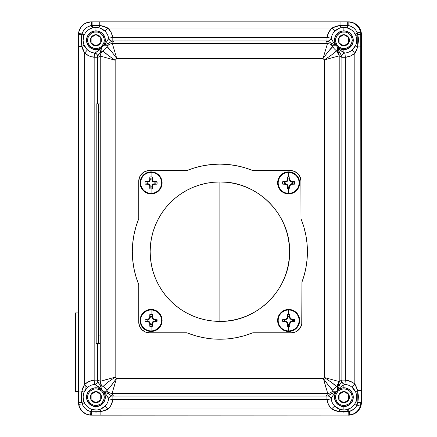 <?xml version="1.0" encoding="UTF-8"?>
<svg xmlns="http://www.w3.org/2000/svg" width="437" height="437" viewBox="0 0 437 437"><rect width="100%" height="100%" fill="white"/><g stroke="black" fill="none" stroke-linecap="round" stroke-linejoin="round"><path stroke-width="0.66" d="M277.632 320.452A11.012 11.012 0 0 1 288.644 309.44A11.012 11.012 0 0 1 299.656 320.452A11.012 11.012 0 0 0 288.644 309.44L288.644 310.002A10.45 10.45 0 0 0 278.2 320.452A10.45 10.45 0 0 0 288.644 330.896L288.644 326.472A6.02 6.02 0 0 1 287.371 326.335L287.284 323.599A17.354 1.513 -112.5 0 1 286.798 322.446L286.65 322.298A17.354 1.513 -157.5 0 1 285.492 321.807L282.761 321.725A6.02 6.02 0 0 1 282.761 319.179L285.492 319.092A17.354 1.513 -22.5 0 1 286.65 318.6L286.798 318.453A17.354 1.513 -67.5 0 1 287.284 317.3L287.371 314.564A6.02 6.02 0 0 1 288.644 314.432L288.644 310.002A10.45 10.45 0 0 1 299.094 320.452A10.45 10.45 0 0 1 288.644 330.896L288.644 331.464A11.012 11.012 0 0 0 299.656 320.452A11.012 11.012 0 0 1 288.644 331.464L288.644 330.896A10.45 10.45 0 0 1 278.2 320.452A10.45 10.45 0 0 1 288.644 310.002L288.644 309.44A11.012 11.012 0 0 0 277.632 320.452A11.012 11.012 0 0 0 288.644 331.464A11.012 11.012 0 0 1 277.632 320.452M292.626 320.452A3.977 3.977 0 0 0 292.544 319.666L294.527 319.179A6.02 6.02 0 0 1 294.664 320.452L292.626 320.452A3.977 3.977 0 0 0 292.544 319.666L291.79 319.666L291.9 319.114L291.79 319.666L290.206 319.037L290.496 318.453L290.119 318.977L289.447 317.409L289.982 317.196L289.447 317.409L289.425 316.552L287.863 316.552L287.371 314.564A17.382 1.513 90 0 0 287.306 317.196L287.841 317.409L287.306 317.196L287.863 317.306L287.863 316.552L287.841 317.409L287.284 317.3A17.354 1.513 112.5 0 0 286.798 318.453L287.229 318.89L286.798 318.453L287.229 318.89L287.841 317.409L287.169 318.977L286.65 318.6A17.354 1.513 157.5 0 0 285.492 319.092L285.607 319.649L285.492 319.092L285.607 319.649L287.082 319.037L285.503 319.666L285.388 319.114A17.382 1.513 180 0 0 282.761 319.179L284.744 319.666A3.977 3.977 0 0 0 284.744 321.233L282.761 321.725A6.02 6.02 0 0 1 282.761 319.179L284.744 319.666L284.744 321.233L282.761 321.725A17.382 1.513 -0 0 0 285.388 321.785L285.607 321.255L285.388 321.785L285.503 321.233L284.744 321.233L285.607 321.255L285.492 321.807A17.354 1.513 22.5 0 0 286.65 322.298L287.229 322.014L286.65 322.298L287.082 321.867L285.607 321.255L287.169 321.927L286.798 322.446A17.354 1.513 67.5 0 0 287.284 323.599L287.841 323.489L287.284 323.599L287.841 323.489L287.229 322.014L287.863 323.593L287.306 323.702A17.382 1.513 90 0 0 287.371 326.335L287.863 324.352A3.977 3.977 0 0 0 289.425 324.352L289.917 326.335A6.02 6.02 0 0 1 288.644 326.472L288.644 324.429L288.644 326.472A6.02 6.02 0 0 1 287.371 326.335L287.863 324.352A3.977 3.977 0 0 0 289.425 324.352L289.917 326.335A17.382 1.513 -90 0 0 289.982 323.702L289.425 323.593L289.982 323.702L289.425 323.593L289.425 324.352L289.447 323.489L290.004 323.599A17.354 1.513 -67.5 0 0 290.496 322.446L290.206 321.867L290.496 322.446L290.059 322.014L289.447 323.489L290.119 321.927L290.643 322.298A17.354 1.513 -22.5 0 0 291.796 321.807L291.79 321.233L291.796 321.807L291.687 321.255L290.206 321.867L291.79 321.233L291.9 321.785A17.382 1.513 -0 0 0 294.527 321.725L292.544 321.233A3.977 3.977 0 0 0 292.626 320.452L294.664 320.452A6.02 6.02 0 0 1 294.527 321.725L292.544 321.233A3.977 3.977 0 0 0 292.626 320.452M277.632 182.895A11.012 11.012 0 0 1 288.644 171.883A11.012 11.012 0 0 1 299.656 182.895A11.012 11.012 0 0 0 288.644 171.883L288.644 172.451A10.45 10.45 0 0 0 278.2 182.895A10.45 10.45 0 0 0 288.644 193.345L288.644 188.921A6.02 6.02 0 0 1 287.371 188.784L287.284 186.047A17.354 1.513 -112.5 0 1 286.798 184.895L286.65 184.747A17.354 1.513 -157.5 0 1 285.492 184.256L282.761 184.174A6.02 6.02 0 0 1 282.761 181.623L285.492 181.541A17.354 1.513 -22.5 0 1 286.65 181.049L286.798 180.902A17.354 1.513 -67.5 0 1 287.284 179.749L287.371 177.012A6.02 6.02 0 0 1 288.644 176.876L288.644 172.451A10.45 10.45 0 0 1 299.094 182.895A10.45 10.45 0 0 1 288.644 193.345L288.644 193.908A11.012 11.012 0 0 0 299.656 182.895A11.012 11.012 0 0 1 288.644 193.908L288.644 193.345A10.45 10.45 0 0 1 278.2 182.895A10.45 10.45 0 0 1 288.644 172.451L288.644 171.883A11.012 11.012 0 0 0 277.632 182.895A11.012 11.012 0 0 0 288.644 193.908A11.012 11.012 0 0 1 277.632 182.895M292.626 182.895A3.977 3.977 0 0 0 292.544 182.114L294.527 181.623A6.02 6.02 0 0 1 294.664 182.895L292.626 182.895A3.977 3.977 0 0 0 292.544 182.114L291.79 182.114L291.9 181.563L291.79 182.114L290.206 181.481L290.496 180.902L290.119 181.421L289.447 179.858L289.982 179.645L289.447 179.858L289.425 178.995L287.863 178.995L287.371 177.012A17.382 1.513 90 0 0 287.306 179.645L287.841 179.858L287.306 179.645L287.863 179.754L287.863 178.995L287.841 179.858L287.284 179.749A17.354 1.513 112.5 0 0 286.798 180.902L287.229 181.333L286.798 180.902L287.229 181.333L287.841 179.858L287.169 181.421L286.65 181.049A17.354 1.513 157.5 0 0 285.492 181.541L285.607 182.092L285.492 181.541L285.607 182.092L287.082 181.481L285.503 182.114L285.388 181.563A17.382 1.513 180 0 0 282.761 181.623L284.744 182.114A3.977 3.977 0 0 0 284.744 183.682L282.761 184.174A6.02 6.02 0 0 1 282.761 181.623L284.744 182.114L284.744 183.682L282.761 184.174A17.382 1.513 -0 0 0 285.388 184.234L285.607 183.704L285.388 184.234L285.503 183.682L284.744 183.682L285.607 183.704L285.492 184.256A17.354 1.513 22.5 0 0 286.65 184.747L287.229 184.458L286.65 184.747L287.082 184.31L285.607 183.704L287.169 184.37L286.798 184.895A17.354 1.513 67.5 0 0 287.284 186.047L287.841 185.938L287.284 186.047L287.841 185.938L287.229 184.458L287.863 186.042L287.306 186.151A17.382 1.513 90 0 0 287.371 188.784L287.863 186.801A3.977 3.977 0 0 0 289.425 186.801L289.917 188.784A6.02 6.02 0 0 1 288.644 188.921L288.644 186.878L288.644 188.921A6.02 6.02 0 0 1 287.371 188.784L287.863 186.801A3.977 3.977 0 0 0 289.425 186.801L289.917 188.784A17.382 1.513 -90 0 0 289.982 186.151L289.447 185.938L289.982 186.151L289.425 186.042L289.425 186.801L289.447 185.938L290.004 186.047A17.354 1.513 -67.5 0 0 290.496 184.895L290.206 184.31L290.496 184.895L290.059 184.458L289.447 185.938L290.119 184.37L290.643 184.747A17.354 1.513 -22.5 0 0 291.796 184.256L291.79 183.682L291.796 184.256L291.687 183.704L290.206 184.31L291.79 183.682L291.9 184.234A17.382 1.513 -0 0 0 294.527 184.174L292.544 183.682A3.977 3.977 0 0 0 292.626 182.895L294.664 182.895A6.02 6.02 0 0 1 294.527 184.174L292.544 183.682A3.977 3.977 0 0 0 292.626 182.895M140.08 320.452A11.012 11.012 0 0 1 151.093 309.44A11.012 11.012 0 0 1 162.105 320.452A11.012 11.012 0 0 0 151.093 309.44L151.093 310.002A10.45 10.45 0 0 0 140.643 320.452A10.45 10.45 0 0 0 151.093 330.896L151.093 326.472A6.02 6.02 0 0 1 149.82 326.335L149.733 323.599A17.354 1.513 -112.5 0 1 149.241 322.446L149.093 322.298A17.354 1.513 -157.5 0 1 147.941 321.807L145.204 321.725A6.02 6.02 0 0 1 145.204 319.179L147.941 319.092A17.354 1.513 -22.5 0 1 149.093 318.6L149.241 318.453A17.354 1.513 -67.5 0 1 149.733 317.3L149.82 314.564A6.02 6.02 0 0 1 151.093 314.432L151.093 310.002A10.45 10.45 0 0 1 161.537 320.452A10.45 10.45 0 0 1 151.093 330.896L151.093 331.464A11.012 11.012 0 0 0 162.105 320.452A11.012 11.012 0 0 1 151.093 331.464L151.093 330.896A10.45 10.45 0 0 1 140.643 320.452A10.45 10.45 0 0 1 151.093 310.002L151.093 309.44A11.012 11.012 0 0 0 140.08 320.452A11.012 11.012 0 0 0 151.093 331.464A11.012 11.012 0 0 1 140.08 320.452M155.069 320.452A3.977 3.977 0 0 0 154.993 319.666L156.976 319.179A6.02 6.02 0 0 1 157.112 320.452L155.069 320.452A3.977 3.977 0 0 0 154.993 319.666L154.234 319.666L154.343 319.114L154.234 319.666L152.655 319.037L152.939 318.453L152.568 318.977L151.896 317.409L152.426 317.196L151.896 317.409L151.874 316.552L150.306 316.552L149.82 314.564A17.382 1.513 90 0 0 149.754 317.196L150.29 317.409L149.754 317.196L150.306 317.306L150.306 316.552L150.29 317.409L149.733 317.3A17.354 1.513 112.5 0 0 149.241 318.453L149.53 319.037L149.241 318.453L149.678 318.89L150.29 317.409L149.618 318.977L149.093 318.6A17.354 1.513 157.5 0 0 147.941 319.092L148.05 319.649L147.941 319.092L148.05 319.649L149.53 319.037L147.946 319.666L147.837 319.114A17.382 1.513 180 0 0 145.204 319.179L147.193 319.666A3.977 3.977 0 0 0 147.193 321.233L145.204 321.725A6.02 6.02 0 0 1 145.204 319.179L147.193 319.666L147.193 321.233L145.204 321.725A17.382 1.513 -0 0 0 147.837 321.785L148.05 321.255L147.837 321.785L147.946 321.233L147.193 321.233L148.05 321.255L147.941 321.807A17.354 1.513 22.5 0 0 149.093 322.298L149.53 321.867L149.093 322.298L149.53 321.867L148.05 321.255L149.618 321.927L149.241 322.446A17.354 1.513 67.5 0 0 149.733 323.599L150.29 323.489L149.733 323.599L150.29 323.489L149.678 322.014L150.306 323.593L149.754 323.702A17.382 1.513 90 0 0 149.82 326.335L150.306 324.352A3.977 3.977 0 0 0 151.874 324.352L152.366 326.335A6.02 6.02 0 0 1 151.093 326.472L151.093 324.429L151.093 326.472A6.02 6.02 0 0 1 149.82 326.335L150.306 324.352A3.977 3.977 0 0 0 151.874 324.352L152.366 326.335A17.382 1.513 -90 0 0 152.426 323.702L151.896 323.489L152.426 323.702L151.874 323.593L151.874 324.352L151.896 323.489L152.453 323.599A17.354 1.513 -67.5 0 0 152.939 322.446L152.508 322.014L152.939 322.446L152.508 322.014L151.896 323.489L152.568 321.927L153.087 322.298A17.354 1.513 -22.5 0 0 154.239 321.807L154.234 321.233L154.239 321.807L154.13 321.255L152.655 321.867L154.234 321.233L154.343 321.785A17.382 1.513 -0 0 0 156.976 321.725L154.993 321.233A3.977 3.977 0 0 0 155.069 320.452L157.112 320.452A6.02 6.02 0 0 1 156.976 321.725L154.993 321.233A3.977 3.977 0 0 0 155.069 320.452M140.08 182.895A11.012 11.012 0 0 1 151.093 171.883A11.012 11.012 0 0 1 162.105 182.895A11.012 11.012 0 0 0 151.093 171.883L151.093 172.451A10.45 10.45 0 0 0 140.643 182.895A10.45 10.45 0 0 0 151.093 193.345L151.093 188.921A6.02 6.02 0 0 1 149.82 188.784L149.733 186.047A17.354 1.513 -112.5 0 1 149.241 184.895L149.093 184.747A17.354 1.513 -157.5 0 1 147.941 184.256L145.204 184.174A6.02 6.02 0 0 1 145.204 181.623L147.941 181.541A17.354 1.513 -22.5 0 1 149.093 181.049L149.241 180.902A17.354 1.513 -67.5 0 1 149.733 179.749L149.82 177.012A6.02 6.02 0 0 1 151.093 176.876L151.093 172.451A10.45 10.45 0 0 1 161.537 182.895A10.45 10.45 0 0 1 151.093 193.345L151.093 193.908A11.012 11.012 0 0 0 162.105 182.895A11.012 11.012 0 0 1 151.093 193.908L151.093 193.345A10.45 10.45 0 0 1 140.643 182.895A10.45 10.45 0 0 1 151.093 172.451L151.093 171.883A11.012 11.012 0 0 0 140.08 182.895A11.012 11.012 0 0 0 151.093 193.908A11.012 11.012 0 0 1 140.08 182.895M155.069 182.895A3.977 3.977 0 0 0 154.993 182.114L156.976 181.623A6.02 6.02 0 0 1 157.112 182.895L155.069 182.895A3.977 3.977 0 0 0 154.993 182.114L154.234 182.114L154.343 181.563L154.234 182.114L152.655 181.481L152.939 180.902L152.568 181.421L151.896 179.858L152.426 179.645L151.896 179.858L151.874 178.995L150.306 178.995L149.82 177.012A17.382 1.513 90 0 0 149.754 179.645L150.29 179.858L149.754 179.645L150.306 179.754L150.306 178.995L150.29 179.858L149.733 179.749A17.354 1.513 112.5 0 0 149.241 180.902L149.53 181.481L149.241 180.902L149.678 181.333L150.29 179.858L149.618 181.421L149.093 181.049A17.354 1.513 157.5 0 0 147.941 181.541L148.05 182.092L147.941 181.541L148.05 182.092L149.53 181.481L147.946 182.114L147.837 181.563A17.382 1.513 180 0 0 145.204 181.623L147.193 182.114A3.977 3.977 0 0 0 147.193 183.682L145.204 184.174A6.02 6.02 0 0 1 145.204 181.623L147.193 182.114L147.193 183.682L145.204 184.174A17.382 1.513 -0 0 0 147.837 184.234L148.05 183.704L147.837 184.234L147.946 183.682L147.193 183.682L148.05 183.704L147.941 184.256A17.354 1.513 22.5 0 0 149.093 184.747L149.53 184.31L149.093 184.747L149.53 184.31L148.05 183.704L149.618 184.37L149.241 184.895A17.354 1.513 67.5 0 0 149.733 186.047L150.29 185.938L149.733 186.047L150.29 185.938L149.678 184.458L150.306 186.042L149.754 186.151A17.382 1.513 90 0 0 149.82 188.784L150.306 186.801A3.977 3.977 0 0 0 151.874 186.801L152.366 188.784A6.02 6.02 0 0 1 151.093 188.921L151.093 186.878L151.093 188.921A6.02 6.02 0 0 1 149.82 188.784L150.306 186.801A3.977 3.977 0 0 0 151.874 186.801L152.366 188.784A17.382 1.513 -90 0 0 152.426 186.151L151.896 185.938L152.426 186.151L151.874 186.042L151.874 186.801L151.896 185.938L152.453 186.047A17.354 1.513 -67.5 0 0 152.939 184.895L152.655 184.31L152.939 184.895L152.508 184.458L151.896 185.938L152.568 184.37L153.087 184.747A17.354 1.513 -22.5 0 0 154.239 184.256L154.234 183.682L154.239 184.256L154.13 183.704L152.655 184.31L154.234 183.682L154.343 184.234A17.382 1.513 -0 0 0 156.976 184.174L154.993 183.682A3.977 3.977 0 0 0 155.069 182.895L157.112 182.895A6.02 6.02 0 0 1 156.976 184.174L154.993 183.682A3.977 3.977 0 0 0 155.069 182.895M219.866 181.967A69.707 69.707 0 0 0 150.159 251.674A69.707 69.707 0 0 0 219.866 321.381L219.866 181.967L219.866 321.381C257.12 322.342 290.539 288.923 289.578 251.674C290.539 214.425 257.12 181.005 219.866 181.967L226.699 182.3L233.467 183.305L240.104 184.966L246.544 187.271L252.728 190.193L258.595 193.711L264.09 197.786L269.159 202.38L273.753 207.449L277.828 212.945L281.346 218.811L284.269 224.995L286.574 231.441L288.24 238.072L289.239 244.84L289.578 251.674L289.239 258.507L288.24 265.275L286.574 271.907L284.269 278.353L281.346 284.536L277.828 290.403L273.753 295.898L269.159 300.967L264.09 305.561L258.595 309.636L252.728 313.154L246.544 316.077L240.104 318.382L233.467 320.042L226.699 321.048L219.866 321.381L213.037 321.048L206.269 320.042L199.633 318.382L193.192 316.077L187.009 313.154L181.142 309.636L175.647 305.561L170.577 300.967L165.984 295.898L161.909 290.403L158.391 284.536L155.463 278.353L153.158 271.907L151.497 265.275L150.492 258.507L150.159 251.674L150.492 244.84L151.497 238.072L153.158 231.441L155.463 224.995L158.391 218.811L161.909 212.945L165.984 207.449L170.577 202.38L175.647 197.786L181.142 193.711L187.009 190.193L193.192 187.271L199.633 184.966L206.269 183.305L213.037 182.3L219.866 181.967M300.989 181.224L300.181 177.138L297.865 173.675L294.401 171.364L290.321 170.55A10.668 10.668 0 0 1 300.989 181.224L300.989 218.74A87.553 87.553 0 0 1 301.951 282.127L304.332 274.726L306.042 267.144L307.074 259.441L307.419 251.674L307.014 243.245L305.796 234.898L303.786 226.705L300.989 218.74L300.902 179.831M75.546 319.704L75.546 323.467L75.546 319.704M75.546 321.588L75.546 323.467L75.546 321.588M75.546 391.552L78.485 391.552L75.546 391.552L75.546 312.892L75.546 391.552M78.485 312.892L75.546 312.892L78.485 312.892M352.189 40.248L353.112 40.248A9.232 9.232 0 0 1 343.875 49.485A9.232 9.232 0 0 1 334.644 40.248A9.232 9.232 0 0 0 343.875 49.485A9.232 9.232 0 0 0 353.112 40.248L352.189 40.248A8.308 8.308 0 0 1 343.875 48.562A8.308 8.308 0 0 1 335.567 40.248L334.644 40.248L335.567 40.248L335.725 41.87L335.567 40.248A8.308 8.308 0 0 1 343.875 31.939A8.308 8.308 0 0 1 352.189 40.248L351.556 43.432L349.753 46.125L347.06 47.928L343.875 48.562L345.498 48.403L348.497 47.158L350.785 44.869L351.556 43.432L352.031 41.87L352.031 38.631L351.556 37.069L349.753 34.376L348.497 33.338L345.498 32.098L342.258 32.098L340.696 32.573L339.259 33.338L336.965 35.632L335.725 38.631L335.567 40.248M339.068 41.679L339.068 43.028A5.555 5.555 0 0 1 338.325 40.248L339.068 40.248L339.068 41.679L339.068 37.473L343.875 34.698L348.688 37.473L348.688 43.028L343.875 45.803L339.068 43.028L339.068 41.679M101.805 46.125L100.543 47.158L101.805 46.125L103.607 43.432L104.077 41.87L104.077 38.631L104.235 40.248L105.159 40.248A9.232 9.232 0 0 1 95.927 49.485A9.232 9.232 0 0 1 86.695 40.248A9.232 9.232 0 0 0 95.927 49.485A9.232 9.232 0 0 0 105.159 40.248L104.235 40.248A8.308 8.308 0 0 1 95.927 48.562A8.308 8.308 0 0 1 87.619 40.248L86.695 40.248L87.619 40.248L88.247 43.432L90.049 46.125L91.311 47.158L90.049 46.125M91.12 41.679L91.12 43.028A5.555 5.555 0 0 1 90.372 40.248L91.12 40.248L91.12 41.679L91.12 37.473L95.927 34.698L100.734 37.473L100.734 43.028L95.927 45.803L91.12 43.028L91.12 41.679M95.927 405.47L94.305 405.312L97.549 405.312L100.543 404.072L101.805 403.04L103.607 400.341L104.235 397.162L105.159 397.162A9.232 9.232 0 0 1 95.927 406.394A9.232 9.232 0 0 1 86.695 397.162A9.232 9.232 0 0 0 95.927 406.394A9.232 9.232 0 0 0 105.159 397.162L104.235 397.162A8.308 8.308 0 0 1 95.927 405.47A8.308 8.308 0 0 1 87.619 397.162L86.695 397.162L87.619 397.162L87.777 398.784L87.619 397.162A8.308 8.308 0 0 1 95.927 388.848A8.308 8.308 0 0 1 104.235 397.162L103.607 393.983L101.805 391.284L99.106 389.482L95.927 388.848L94.305 389.012L95.927 388.848M91.12 398.593L91.12 399.937A5.555 5.555 0 0 1 90.372 397.162L91.12 397.162L91.12 398.593L91.12 394.382L95.927 391.607L100.734 394.382L100.734 399.937L95.927 402.712L91.12 399.937L91.12 398.593M78.485 34.676L78.529 33.6L78.485 34.676L81.795 34.583L78.485 34.676L78.485 46.344L81.872 46.344L81.211 40.483L81.795 34.583L83.358 30.923L85.483 28.41L88.198 26.57L92.109 25.395L99.745 25.395L103.935 26.313L107.863 28.006L331.94 28.006L107.863 28.006L111.102 32.371L112.812 37.527L326.996 37.527L328.7 32.371L331.94 28.006L335.878 26.313L340.057 25.395L348.152 25.461L348.152 21.85L91.311 21.85L86.4 22.828L84.183 24.013L80.648 27.547L78.731 32.174L78.485 34.676L78.485 391.071L81.872 391.071L82.948 387.564L84.641 384.314A17.098 17.098 0 0 1 94.163 380.152L97.582 380.152L97.582 343.329L97.593 380.982L97.593 379.868L100.253 381.337L100.253 56.073L115.166 60.23A27.739 27.739 0 0 0 116.788 58.531L323.014 58.531A27.739 27.739 0 0 0 324.298 59.896L324.298 377.513A27.739 27.739 0 0 0 323.385 378.469L116.422 378.469A27.739 27.739 0 0 0 115.166 377.18L115.166 60.23A27.739 27.739 0 0 0 116.788 58.531L323.014 58.531A27.739 27.739 0 0 0 324.298 59.896L331.224 55.248L336.561 50.785L338.309 51.801L336.566 50.785A6.156 6.156 124.8 0 1 339.21 55.843L341.865 57.384L339.21 55.843L339.21 381.567L341.865 380.026L341.865 380.949L341.876 56.772L340.401 53.434L338.309 51.801L339.5 52.555L337.593 47.245L340.543 50.331L343.875 52.566L343.875 49.654A9.406 9.406 0 0 1 337.593 47.245L337.593 51.429L337.593 47.245L340.51 49.031L343.875 49.654L343.875 52.566L344.951 53.03A12.826 12.826 0 0 0 356.69 39.712A12.826 12.826 0 0 0 343.875 27.427L343.875 30.847A9.406 9.406 0 0 1 353.282 40.248A9.406 9.406 0 0 1 343.875 49.654L347.475 48.939L350.529 46.901L352.566 43.847L353.282 40.248L352.566 36.648L350.529 33.6L347.475 31.562L343.875 30.847L341.401 31.174L339.101 32.147L337.14 33.687L335.649 35.692L334.742 38.014L334.474 40.499L334.873 42.963L335.9 45.235L330.716 42.99L331.94 44.94L330.716 42.99L329.465 41.947L326.182 40.958L327.286 40.947L112.533 40.947L113.625 40.958L112.347 43.618L327.455 43.618L326.182 40.958L327.455 43.618A6.156 6.156 -30.1 0 1 332.781 46.683L331.94 44.94L332.781 46.683C331.546 44.727 329.771 43.7 327.455 43.618L112.347 43.618L113.625 40.958L111.348 41.422L109.086 42.99L103.902 45.235L107.333 40.832L108.578 38.15A12.826 12.826 0 0 0 83.117 39.576A12.826 12.826 0 0 0 94.583 53.003L95.927 52.418L95.927 49.654A9.406 9.406 0 0 1 86.521 40.248A9.406 9.406 0 0 1 95.927 30.847L95.927 27.427L95.927 30.847A9.406 9.406 0 0 1 103.902 45.235L107.742 45.235L103.902 45.235L104.935 42.963L105.328 40.499L105.06 38.014L104.153 35.692L102.662 33.687L100.701 32.147L98.401 31.174L94.092 31.027L90.699 32.431L88.105 35.026L86.701 38.412L86.701 42.083L87.236 43.847L88.105 45.475L90.699 48.07L94.092 49.474L95.927 49.654L99.079 49.108L101.87 47.54L99.893 52.768L101.264 51.91L99.893 52.768L98.44 54.494L97.593 57.542L97.593 56.428L97.582 103.93L97.582 57.258L91.568 56.783L89.077 55.92L84.641 53.096L84.641 384.314L89.077 381.49L94.163 380.152L94.163 57.258A17.098 17.098 0 0 1 84.641 53.096L82.943 49.834L81.872 46.344L78.485 46.344L78.485 402.324L79.463 407.235L82.243 411.392L86.4 414.172L90.639 415.134A12.826 12.826 0 0 0 91.311 415.15L91.267 411.714L87.968 410.556L85.488 408.841L83.5 406.552L82.129 403.848L78.66 404.422L78.485 402.324L78.66 404.422A12.826 12.826 0 0 0 90.639 415.134A12.826 12.826 0 0 1 78.66 404.422L82.129 403.848L81.73 402.477L78.485 402.324L81.73 402.477L81.211 396.78L81.872 391.071L78.485 391.071L78.485 402.324M339.959 384.451L341.33 382.479L341.865 380.026L341.865 380.977A3.42 3.414 -85 0 0 344.984 384.385L344.951 384.38A12.826 12.826 0 0 1 356.69 397.697A12.826 12.826 0 0 1 343.875 409.988L343.875 409.988A12.826 12.826 0 0 1 331.175 398.937A12.826 12.826 0 0 0 343.875 409.988L343.875 406.568A9.406 9.406 0 0 1 336.173 391.765L332.901 395.583L331.18 398.97A3.42 3.414 -8.1 0 0 327.794 396.037L331.006 393.879L336.173 391.765L332.24 391.765L336.173 391.765L335.004 394.037L334.491 396.545L334.671 399.096L335.534 401.505L337.014 403.591L338.997 405.203L341.346 406.219L343.875 406.568L343.875 409.988A12.826 12.826 0 0 0 356.69 397.697A12.826 12.826 0 0 0 344.951 384.38L343.875 384.844L343.875 387.756A9.406 9.406 0 0 1 353.282 397.162A9.406 9.406 0 0 1 343.875 406.568L347.475 405.847L350.529 403.81L352.566 400.762L353.101 398.997L353.101 395.327L351.698 391.934L350.529 390.509L347.475 388.471L345.711 387.936L342.166 387.914L340.51 388.378L337.593 390.165L339.5 384.86L338.309 385.609L340.401 383.97L341.778 381.004L341.865 380.026L339.21 381.567A6.156 6.156 55.2 0 1 336.566 386.625L338.309 385.609L336.566 386.625L331.224 382.167L324.298 377.513L339.21 381.567L339.21 55.843A6.156 6.156 -55.2 0 0 336.566 50.785A12.826 12.826 0 0 1 332.781 46.683L332.781 46.683A6.156 6.156 149.9 0 0 327.455 43.618L323.014 58.531L327.455 43.618A6.156 6.156 29.9 0 1 332.781 46.688L328.012 51.79L323.014 58.531C328.302 51.337 331.557 47.387 332.781 46.688A12.826 12.826 0 0 0 336.566 50.785L336.561 50.785A6.156 6.156 62.4 0 1 339.21 55.843L336.561 50.785C335.818 51.91 331.727 54.947 324.298 59.896L339.21 55.843L324.298 59.896L324.298 377.513A27.739 27.739 0 0 0 323.385 378.469L116.422 378.469A27.739 27.739 0 0 0 115.166 377.18L115.166 60.23C107.797 55.193 103.744 52.096 103.012 50.943L101.264 51.91M91.311 21.85L91.311 25.515L91.311 21.85A12.826 12.826 0 0 0 78.529 33.6L81.981 33.889L78.529 33.6A12.826 12.826 0 0 1 91.311 21.85L92.109 21.85L92.109 25.395L92.109 21.85L99.745 21.85L99.745 25.395L99.745 21.85L340.057 21.85L340.057 25.395L340.057 21.85L347.694 21.85L347.694 25.395L347.694 21.85L348.289 21.85L353.058 22.828L355.276 24.013L358.815 27.547L360.733 32.174L360.978 34.676L357.827 34.457L360.978 34.676L360.722 32.125A12.826 12.826 0 0 0 348.152 21.85A12.826 12.826 0 0 1 360.722 32.125L360.978 402.324L360.388 406.175A12.826 12.826 0 0 1 349.649 415.063L100.871 415.15L100.871 411.67L96.074 412.102L91.267 411.714A4.277 0.541 105.9 0 1 92.415 409.496L95.927 409.988A12.826 12.826 0 0 0 108.627 398.937A3.42 3.398 -172 0 1 112.014 396.015L113.456 396.042L112.009 396.037A3.42 3.414 -171.9 0 0 108.622 398.97L108.627 398.937A12.826 12.826 0 0 1 83.117 397.834A12.826 12.826 0 0 1 94.583 384.407A12.826 12.826 0 0 0 83.117 397.834A12.826 12.826 0 0 0 95.927 409.988L95.927 406.568A9.406 9.406 0 0 1 86.521 397.162A9.406 9.406 0 0 1 95.927 387.756L95.927 384.992L94.55 384.413A3.42 3.414 83.8 0 0 97.598 381.009L98.434 382.916L99.893 384.642L101.87 389.87L99.062 387.073L95.927 384.992L95.927 387.756A9.406 9.406 0 0 1 101.87 389.87L101.87 385.795L101.87 389.87L97.527 387.892L94.092 387.936L90.699 389.34L88.105 391.934L87.236 393.562L86.701 395.327L86.701 398.997L88.105 402.384L90.699 404.979L92.327 405.847L95.927 406.568L98.462 406.219L100.805 405.203L102.793 403.591L104.268 401.505L105.131 399.096L105.312 396.545L104.798 394.037L103.629 391.765L108.802 393.879L107.753 392.197L109.507 394.567L111.457 395.682L113.456 396.042L112.599 396.053L327.22 396.053L326.346 396.042L327.701 393.382L112.101 393.382L113.456 396.042L112.101 393.382A6.156 6.156 148.4 0 1 106.857 390.449L107.753 392.197L106.857 390.449A6.156 6.156 -31.6 0 0 112.101 393.382L112.101 393.382A6.156 6.156 -150.8 0 1 106.857 390.449L111.533 385.27L116.422 378.469C111.113 385.882 107.928 389.875 106.857 390.449A6.156 6.156 29.2 0 0 112.101 393.382L327.701 393.382L326.346 396.042L327.794 396.037L330.296 394.567M353.637 388.837L353.216 388.373M354.598 390.121L354.199 389.547M356.597 395.523L356.089 393.245M344.984 384.385L344.951 384.38A3.42 3.398 94.8 0 1 341.843 380.971C342.018 382.905 343.05 384.041 344.951 384.38L344.984 384.385A3.42 3.414 95 0 1 341.865 380.977L341.865 380.949A3.42 3.316 -176 0 0 345.001 384.254L345.296 380.119A17.098 17.098 0 0 1 354.822 384.019L357.652 390.476L360.978 390.476L360.978 46.934L357.652 46.934L356.532 50.293L354.822 53.39L354.822 384.019L354.822 53.39L350.359 56.073L345.296 57.291L345.296 380.119L347.874 380.534L352.692 382.506L354.822 384.019L355.762 385.532L357.652 390.476L357.892 402.592A6.156 0.311 0 0 0 360.978 402.324L360.978 390.476L357.652 390.476L358.444 396.501L357.892 402.592L356.996 405.104L360.388 406.175L356.996 405.104L355.609 407.311L353.806 409.158L349.234 411.534L349.649 415.063L349.234 411.534L348.223 411.763L348.152 415.15L348.223 411.763L343.575 412.102L338.932 411.67L338.932 415.15L338.932 411.67L335.108 410.676L331.53 408.994L108.272 408.994L331.53 408.994L328.477 404.596L326.936 399.473L112.872 399.473L111.326 404.596L109.971 406.918L108.272 408.994L106.524 409.933L100.871 411.67L100.871 415.15L91.311 415.15L349.649 415.063A12.826 12.826 0 0 0 360.388 406.175L360.978 402.324A6.156 0.311 180 0 1 357.892 402.592A4.277 0.601 19.2 0 1 355.991 401.374L356.696 396.725M353.03 406.142L355.008 403.526A4.277 0.421 -150.2 0 0 356.996 405.104A4.277 0.421 29.8 0 1 355.008 403.526M346.514 409.715L350.987 407.836M104.7 406.519L105.186 406.033L108.272 408.994L105.186 406.033L100.412 409.174M103.334 407.634L103.957 407.158M98.767 409.666L99.636 409.436A4.277 0.59 -106.8 0 1 100.871 411.67L91.267 411.714L91.311 415.15L90.639 415.134L90.82 411.621L90.639 415.134M353.112 397.162L352.189 397.162A8.308 8.308 0 0 1 343.875 405.47A8.308 8.308 0 0 1 335.567 397.162L334.644 397.162A9.232 9.232 0 0 0 343.875 406.394A9.232 9.232 0 0 0 353.112 397.162A9.232 9.232 0 0 1 343.875 406.394A9.232 9.232 0 0 1 334.644 397.162A9.232 9.232 0 0 1 343.875 387.925A9.232 9.232 0 0 1 353.112 397.162A9.232 9.232 0 0 0 343.875 387.925A9.232 9.232 0 0 0 334.644 397.162L335.567 397.162L335.725 398.784L336.965 401.778L339.259 404.072L340.696 404.837L342.258 405.312L345.498 405.312L348.497 404.072L349.753 403.04L351.556 400.341L352.031 398.784L352.031 395.54L351.556 393.983L349.753 391.284L348.497 390.252L347.06 389.482L343.875 388.848L340.696 389.482L338.003 391.284L336.2 393.983L335.567 397.162A8.308 8.308 0 0 1 343.875 388.848A8.308 8.308 0 0 1 352.189 397.162L353.112 397.162M339.068 398.593L339.068 399.937A5.555 5.555 0 0 1 338.325 397.162L339.068 397.162L339.068 398.593L339.068 397.162L338.325 397.162L338.511 395.725L339.948 393.234L341.1 392.35L343.875 391.607L346.656 392.35L347.803 393.234L348.688 394.382L349.431 397.162L348.688 399.937L347.803 401.09L345.312 402.526L343.875 402.712L342.439 402.526L339.948 401.09L338.511 398.599L338.325 397.162A5.555 5.555 0 0 1 348.688 394.382A5.555 5.555 0 0 1 343.875 402.712L348.688 399.937L348.688 394.382L343.875 391.607L339.068 394.382L339.068 397.162L339.068 394.382L343.875 391.607L348.688 394.382L348.688 399.937L343.875 402.712A5.555 5.555 0 0 1 339.068 399.937L343.875 402.712L339.068 399.937L339.068 398.593M101.264 385.5L103.006 386.466A6.156 6.156 -56.5 0 1 100.253 381.337L97.593 379.868L97.593 380.982L99.068 383.823L101.264 385.5L99.893 384.642L101.87 389.87L95.927 384.992L94.583 384.407C96.446 384.041 97.456 382.905 97.62 381.004A3.42 3.398 -96 0 1 94.583 384.407L94.55 384.413A3.42 3.414 -96.2 0 0 97.598 381.009L97.593 380.982A3.42 3.316 -4 0 1 94.534 384.281A3.42 3.316 176 0 0 97.593 380.982L97.582 380.152L94.163 380.152L94.534 384.281L94.163 380.152L94.163 57.258L97.582 57.258L97.593 56.428L97.593 57.542L100.253 56.078L97.593 57.542L97.593 56.428A3.42 3.316 4 0 0 94.534 53.128L94.163 57.258L94.534 53.128A3.42 3.316 -176 0 1 97.593 56.428L97.598 56.4A3.42 3.414 96.2 0 0 94.55 53.003L94.583 53.003A12.826 12.826 0 0 1 83.117 39.576A12.826 12.826 0 0 1 108.578 38.15L112.812 37.527L108.698 38.095A3.42 3.316 -94 0 0 111.97 40.958L111.692 41.296L113.625 40.958L111.97 40.958A3.42 3.316 86 0 1 108.698 38.095M100.007 103.93L100.111 340.926L100.149 335.124L98.44 335.124L98.401 106.333L98.298 103.93L96.195 103.93L96.195 343.329L98.298 343.329L98.44 335.124L98.298 343.329L100.007 343.329L96.195 343.329L96.053 335.124L96.195 103.93L98.298 103.93L98.44 112.14L100.149 112.14L100.149 335.124L98.44 335.124L98.44 112.14L100.149 112.14L100.007 103.93L98.298 103.93L100.007 103.93M252.799 170.55L290.321 170.55L252.799 170.55L244.84 167.759L236.646 165.743L228.294 164.53L219.866 164.121L211.442 164.53L203.09 165.743L194.897 167.759L186.938 170.55A87.553 87.553 0 0 1 252.799 170.55L247.522 168.606M149.416 170.55L145.335 171.364L141.872 173.675L139.556 177.138L138.748 181.224A10.668 10.668 0 0 1 149.416 170.55L186.938 170.55L148.023 170.643M138.748 322.124L139.556 326.21L141.872 329.673L145.335 331.983L149.416 332.797A10.668 10.668 0 0 1 138.748 322.124L138.748 284.607A87.553 87.553 0 0 1 138.748 218.74L138.748 181.224L138.748 218.74L135.951 226.705L133.94 234.898L132.722 243.245L132.318 251.674L132.722 260.102L133.94 268.449L135.951 276.643L138.748 284.607L138.835 323.517M360.825 404.285A12.826 12.826 0 0 0 360.896 403.755M101.87 51.615L101.87 47.54L101.87 51.615M332.06 45.235L335.9 45.235L332.06 45.235M108.398 43.886L107.863 44.94L108.398 43.886M332.054 392.197L332.95 390.449A12.826 12.826 0 0 1 336.566 386.625L339.21 381.567L324.298 377.513C331.727 382.462 335.818 385.5 336.561 386.625L336.566 386.625A6.156 6.156 -124.8 0 0 339.21 381.567A6.156 6.156 117.6 0 1 336.561 386.625A12.826 12.826 0 0 0 332.95 390.449A6.156 6.156 -148.4 0 1 327.701 393.382L323.385 378.469L326.363 389.127M107.562 391.765L103.629 391.765L107.562 391.765M337.593 385.98L337.593 390.165L337.593 385.98M107.863 44.94L107.021 46.683A12.826 12.826 0 0 1 103.006 50.943A6.156 6.156 56.5 0 0 100.253 56.078A6.156 6.156 -123.5 0 1 103.006 50.943L103.012 50.943C101.237 52.194 100.319 53.909 100.253 56.073L100.253 56.073A6.156 6.156 -61.8 0 1 103.012 50.943L108.283 55.483L115.166 60.23L100.253 56.073L100.253 381.337L115.166 377.18L104.601 380.021M103.006 386.466A12.826 12.826 0 0 1 106.857 390.449A12.826 12.826 0 0 0 103.006 386.466L103.012 386.466A6.156 6.156 -118.2 0 1 100.253 381.337L100.253 381.337A6.156 6.156 123.5 0 0 103.006 386.466L106.491 383.347M331.23 38.117A3.42 3.414 9.6 0 1 327.859 40.963L327.832 40.958A3.42 3.316 94 0 0 331.104 38.095L331.224 38.15A3.42 3.398 9.4 0 1 327.854 40.985C329.662 40.849 330.787 39.898 331.224 38.15C331.273 39.292 332.83 41.657 335.9 45.235A9.406 9.406 0 0 1 343.875 30.847L343.875 27.427A12.826 12.826 0 0 0 331.224 38.15L333.196 41.996L335.9 45.235L330.716 42.99L327.859 40.963L326.182 40.958L328.116 41.296L327.859 40.963A3.42 3.414 -170.4 0 0 331.23 38.117L331.224 38.15A12.826 12.826 0 0 1 356.69 39.712A12.826 12.826 0 0 1 344.951 53.03L344.984 53.024A3.42 3.414 -95 0 0 341.865 56.433L339.975 52.975M335.556 30.492L334.922 31.065L331.94 28.006L334.922 31.065L339.647 28.143L341.007 27.749M336.949 29.459L336.272 29.924M331.104 38.095A3.42 3.316 -86 0 1 327.832 40.958L326.996 40.947L326.996 37.527L331.104 38.095L326.996 37.527A17.098 17.098 0 0 1 331.94 28.006L340.057 25.395A4.277 0.442 -102.9 0 0 341.013 27.749L339.107 28.345M345.323 27.504L342.439 27.504M348.349 28.23L347.082 27.831A4.277 0.481 104.5 0 0 348.152 25.461L351.08 26.373L353.664 27.968L355.784 30.169L357.291 32.824L358.307 37.566L358.449 40.685L357.652 46.934L360.978 46.934M350.791 29.448L349.622 28.782M353.823 32.158L351.9 30.246L347.082 27.831A4.277 0.481 -75.5 0 0 348.152 25.461C352.451 26.357 355.494 28.809 357.291 32.824L360.722 32.125L357.291 32.824A4.277 0.546 -27.1 0 0 355.292 34.403L353.823 32.158M356.668 39.335L356.27 36.948M356.095 44.142L356.696 40.565M354.183 47.879L355.013 46.612M353.211 49.042L353.626 48.583M342.258 48.403L339.259 47.158L342.258 48.403L343.875 48.562M338.003 46.125L336.965 44.869L339.259 47.158M86.979 49.441L87.46 49.884L84.641 53.096L87.46 49.884L83.942 44.82A4.277 0.754 -20.9 0 1 81.872 46.344A4.277 0.754 159.1 0 0 83.942 44.82M85.931 48.283L86.34 48.769M84.991 46.945L85.373 47.535M86.985 387.969L83.942 392.59A4.277 0.754 20.9 0 0 81.872 391.071L84.641 384.314L87.46 387.526L84.641 384.314L84.641 53.096L81.872 46.344L81.795 34.583A4.277 0.672 -160.4 0 1 83.844 35.949L83.101 40.395L83.587 43.749M84.674 34.091L84.068 35.359A4.277 0.623 22.4 0 0 81.981 33.889A4.277 0.623 -157.6 0 1 84.073 35.359C85.718 31.595 88.514 29.11 92.464 27.902L89.782 28.995L87.4 30.672M86.351 31.721L85.461 32.841M97.375 27.504L94.49 27.504M99.576 27.957L98.789 27.749A4.277 0.442 102.9 0 0 99.745 25.395A4.277 0.442 -77.1 0 1 98.789 27.749L100.171 28.148L98.789 27.749M83.844 35.949A4.277 0.672 19.6 0 0 81.795 34.583L81.981 33.889C83.543 29.383 86.657 26.591 91.311 25.515L99.745 25.395L107.863 28.006L104.88 31.065L102.061 28.984M100.543 47.158L99.106 47.928L100.543 47.158M97.549 48.403L95.927 48.562L99.106 47.928M94.305 48.403L91.311 47.158L94.305 48.403L95.927 48.562M92.748 32.573L94.305 32.098L91.311 33.338L89.017 35.632L88.247 37.069L87.619 40.248A8.308 8.308 0 0 1 95.927 31.939A8.308 8.308 0 0 1 104.235 40.248M97.549 32.098L99.106 32.573L97.549 32.098L94.305 32.098M94.152 409.862L92.415 409.496A4.277 0.541 -74.1 0 0 91.267 411.714L90.82 411.621C86.613 410.501 83.718 407.907 82.129 403.848L81.73 402.477L81.872 391.071A4.277 0.754 -159.1 0 1 83.942 392.59L83.106 396.883L83.762 401.226A4.277 0.606 -18.5 0 1 81.73 402.477A4.277 0.606 161.5 0 0 83.762 401.226L83.139 398.156M89.558 408.295L87.378 406.721L85.565 404.717M90.787 408.912L92.027 409.376A4.277 0.513 -72.3 0 0 90.82 411.621A4.277 0.513 107.7 0 1 92.027 409.376M84.221 402.401A4.277 0.513 -24.1 0 1 82.129 403.848A4.277 0.513 155.9 0 0 84.221 402.401L84.816 403.57M85.384 389.859L84.51 391.317M86.34 388.64L85.936 389.121M94.305 405.312L92.748 404.837L94.305 405.312M91.311 404.072L90.049 403.04L92.748 404.837M89.017 401.778L88.247 400.341L90.049 403.04M89.017 392.546L90.049 391.284L92.748 389.482L90.049 391.284L89.017 392.546L88.247 393.983L87.619 397.162M339.391 409.174L341.04 409.666M335.845 407.158L336.463 407.628M355.74 402.035L355.991 401.374A4.277 0.601 -160.8 0 0 357.892 402.592L356.996 405.104C355.325 408.355 352.735 410.496 349.234 411.534L338.932 411.67L331.53 408.994L334.616 406.033L335.103 406.514M340.696 389.482L343.875 388.848M345.498 389.012L347.06 389.482L349.753 391.284L351.556 393.983L352.189 397.162M107.021 46.688A6.156 6.156 -29.9 0 1 112.347 43.618C110.031 43.7 108.256 44.727 107.021 46.688L107.021 46.688C108.25 47.387 111.506 51.337 116.788 58.531L111.79 51.79L107.021 46.688A6.156 6.156 30.1 0 1 112.347 43.618A6.156 6.156 -149.9 0 0 107.021 46.683L107.021 46.683A12.826 12.826 0 0 1 103.006 50.943M361.115 402.324L361.115 34.676L361.115 402.324A12.826 12.826 0 0 1 348.289 415.15L348.458 415.15A12.995 12.995 0 0 0 361.454 402.155L361.454 34.845A12.995 12.995 0 0 0 348.458 21.85L353.194 22.828L357.357 25.608L360.137 29.765L361.115 34.676L361.115 402.324L360.137 407.235L357.357 411.392L353.194 414.172L348.289 415.15L350.993 414.899L355.68 412.96L359.263 409.376L361.208 404.689L361.454 34.845L361.208 32.311L359.263 27.624L355.68 24.04L350.993 22.101L348.152 21.85L348.152 25.461L347.694 25.395A4.277 0.442 -77.1 0 1 346.743 27.749A4.277 0.442 102.9 0 0 347.694 25.395L340.057 25.395A4.277 0.442 77.1 0 0 341.013 27.749L339.653 28.143M354.822 384.019L352.085 387.308L354.822 384.019M355.68 392.147A4.277 0.847 157 0 1 357.652 390.476A4.277 0.847 -23 0 0 355.68 392.142L352.085 387.308M349.234 411.534A4.277 0.421 71 0 0 348.054 409.289A4.277 0.421 -109 0 1 349.234 411.534M99.636 409.436A4.277 0.59 73.2 0 1 100.871 411.67L108.272 408.994A17.098 17.098 0 0 0 112.872 399.473L112.872 396.053L112.872 399.473L108.753 398.992L112.872 399.473L326.936 399.473L326.936 396.053L326.936 399.473L331.055 398.992L326.936 399.473A17.098 17.098 0 0 0 331.53 408.994L334.616 406.033L340.166 409.436A4.277 0.59 -73.2 0 0 338.932 411.67A4.277 0.59 106.8 0 1 340.166 409.436L343.875 409.988L347.175 409.556A4.277 0.497 -104.9 0 1 348.223 411.763A4.277 0.497 75.1 0 0 347.18 409.556L348.054 409.289M108.627 398.965A3.42 3.414 8.1 0 1 112.009 396.037L112.036 396.042A3.42 3.316 -86 0 0 108.753 398.992A3.42 3.316 94 0 1 112.036 396.042L327.772 396.042A3.42 3.316 -94 0 1 331.055 398.992L331.055 398.992A3.42 3.316 86 0 0 327.772 396.042L327.794 396.037A3.42 3.414 171.9 0 1 331.18 398.97L331.175 398.937C330.771 397.14 329.64 396.162 327.788 396.015A3.42 3.398 172 0 1 331.175 398.937L331.18 398.97M94.55 53.003L94.55 53.003A3.42 3.414 -83.8 0 1 97.598 56.4L97.62 56.406C97.456 54.505 96.446 53.369 94.583 53.003A3.42 3.398 -84 0 1 97.62 56.406L98.729 54.03L99.893 52.768L101.87 47.54A9.406 9.406 0 0 1 95.927 49.654L95.927 52.418L99.062 50.337L101.87 47.54L95.927 52.418L94.55 53.003M91.311 25.515A4.277 0.508 -105.7 0 0 92.464 27.902A4.277 0.508 74.3 0 1 91.311 25.515M92.109 25.395A4.277 0.442 -102.9 0 0 93.065 27.749A4.277 0.442 77.1 0 1 92.109 25.395M108.573 38.117L108.578 38.15C108.529 39.292 106.972 41.657 103.902 45.235L109.086 42.99L111.954 40.985A3.42 3.398 -9.4 0 1 108.578 38.15C109.015 39.898 110.14 40.849 111.954 40.985L111.948 40.963A3.42 3.414 -9.6 0 1 108.573 38.117A3.42 3.414 170.4 0 0 111.948 40.963L112.812 40.947L112.812 37.527L326.996 37.527L326.996 40.947L112.812 40.947L112.812 37.527A17.098 17.098 0 0 0 107.863 28.006L104.88 31.065L100.177 28.148M355.292 34.403A4.277 0.546 152.9 0 1 357.291 32.824L357.827 34.457A4.277 0.661 -20.3 0 0 355.904 35.796A4.277 0.661 159.7 0 1 357.827 34.457L357.652 46.934A4.277 0.847 23 0 1 355.68 45.268A4.277 0.847 -157 0 0 357.652 46.934L354.822 53.39L352.085 50.102L355.68 45.262M352.085 50.102L354.822 53.39A17.098 17.098 0 0 1 345.296 57.291L345.001 53.156L345.296 57.291L345.296 380.119L345.001 384.254A3.42 3.316 4 0 1 341.865 380.949L341.876 380.119L345.296 380.119L341.876 380.119L341.876 57.291L345.296 57.291L341.876 57.291L341.865 56.433A3.42 3.414 85 0 1 344.984 53.024L344.951 53.03C343.05 53.369 342.018 54.505 341.843 56.439A3.42 3.398 85.2 0 1 344.951 53.03L343.875 52.566C342.024 51.757 339.926 49.982 337.593 47.245L339.549 52.593M109.507 394.567L112.014 396.015C110.162 396.162 109.037 397.14 108.627 398.937L106.901 395.583L103.629 391.765A9.406 9.406 0 0 1 95.927 406.568L95.927 409.988M343.875 387.756L343.875 384.844L340.543 387.084L337.593 390.165A9.406 9.406 0 0 1 343.875 387.756M341.865 57.384L341.865 56.46A3.42 3.316 176 0 1 345.001 53.156A3.42 3.316 -4 0 0 341.865 56.46L341.778 56.406M112.347 43.618L116.788 58.531L112.347 43.618M100.253 381.337A6.156 6.156 61.8 0 0 103.012 386.466L108.283 381.927L115.166 377.18M113.445 389.127L116.422 378.469L112.101 393.382M332.945 390.449A6.156 6.156 150.8 0 1 327.701 393.382L327.701 393.382A6.156 6.156 31.6 0 0 332.95 390.449L332.945 390.449C331.874 389.87 328.69 385.876 323.385 378.469L328.274 385.27L332.95 390.449A6.156 6.156 -29.2 0 1 327.701 393.382M344.951 384.38L343.875 384.844C342.024 385.658 339.926 387.428 337.593 390.165L339.549 384.822M330.967 393.917L336.173 391.765C332.912 395.343 331.246 397.73 331.175 398.937L331.175 398.937M108.627 398.937L108.627 398.937C108.556 397.73 106.89 395.343 103.629 391.765L108.84 393.917M100.734 399.937A5.555 5.555 0 0 1 95.927 402.712L100.734 399.937L100.734 394.382A5.555 5.555 0 0 1 100.734 399.937L98.702 401.969L95.927 402.712A5.555 5.555 0 0 1 91.12 399.937L95.927 402.712L94.49 402.526L91.999 401.09L90.563 398.599L90.372 397.162A5.555 5.555 0 0 1 100.734 394.382L95.927 391.607L91.12 394.382L91.12 397.162L90.372 397.162L91.12 394.382L93.152 392.35L95.927 391.607L97.364 391.798L99.855 393.234L101.291 395.725L101.482 397.162L100.734 399.937M94.305 389.012L92.748 389.482M87.777 398.784L88.247 400.341M105.159 397.162A9.232 9.232 0 0 0 95.927 387.925A9.232 9.232 0 0 0 86.695 397.162A9.232 9.232 0 0 1 95.927 387.925A9.232 9.232 0 0 1 105.159 397.162M100.734 43.028A5.555 5.555 0 0 1 95.927 45.803L100.734 43.028L100.734 37.473A5.555 5.555 0 0 1 100.734 43.028L98.702 45.06L95.927 45.803A5.555 5.555 0 0 1 91.12 43.028L95.927 45.803L93.152 45.06L91.999 44.175L90.563 41.684L90.372 40.248A5.555 5.555 0 0 1 100.734 37.473L95.927 34.698L91.12 37.473L91.12 40.248L90.372 40.248L90.563 38.811L91.999 36.32L94.49 34.884L97.364 34.884L99.855 36.32L101.291 38.811L101.482 40.248L100.734 43.028M104.077 38.631L102.837 35.632L100.543 33.338L99.106 32.573M105.159 40.248A9.232 9.232 0 0 0 95.927 31.016A9.232 9.232 0 0 0 86.695 40.248A9.232 9.232 0 0 1 95.927 31.016A9.232 9.232 0 0 1 105.159 40.248M348.688 43.028A5.555 5.555 0 0 1 343.875 45.803L348.688 43.028L348.688 37.473A5.555 5.555 0 0 1 348.688 43.028L346.656 45.06L343.875 45.803A5.555 5.555 0 0 1 339.068 43.028L343.875 45.803L341.1 45.06L339.948 44.175L338.511 41.684L338.325 40.248A5.555 5.555 0 0 1 348.688 37.473L343.875 34.698L339.068 37.473L339.068 40.248L338.325 40.248L338.511 38.811L339.948 36.32L342.439 34.884L345.312 34.884L347.803 36.32L348.688 37.473L349.431 40.248L348.688 43.028M335.725 41.87L336.965 44.869M353.112 40.248A9.232 9.232 0 0 0 343.875 31.016A9.232 9.232 0 0 0 334.644 40.248A9.232 9.232 0 0 1 343.875 31.016A9.232 9.232 0 0 1 353.112 40.248M85.122 384.86L85.122 390.257M348.289 415.15L353.058 414.172L357.22 411.392L360.001 407.235L360.978 402.324M348.289 21.85A12.826 12.826 0 0 1 361.115 34.676L361.115 34.676M252.799 332.797A87.553 87.553 0 0 1 186.938 332.797L194.897 335.589L203.09 337.604L211.442 338.817L219.866 339.227L228.294 338.817L236.646 337.604L244.84 335.589L252.799 332.797L291.282 332.797L295.368 331.983L297.209 331L300.153 328.056L301.748 324.21L301.951 282.127L301.951 322.124A10.668 10.668 0 0 1 291.282 332.797L252.799 332.797M149.416 332.797L186.938 332.797L149.416 332.797M296.248 172.347L294.401 171.364M228.294 164.53L219.866 164.121L211.442 164.53M156.976 181.623A17.382 1.513 180 0 0 154.343 181.563L154.234 182.114L156.976 181.623A6.02 6.02 0 0 1 156.976 184.174L154.239 184.256A17.354 1.513 157.5 0 1 153.087 184.747L152.939 184.895A17.354 1.513 112.5 0 1 152.453 186.047L152.366 188.784A6.02 6.02 0 0 1 151.093 188.921L151.093 193.345A10.45 10.45 0 0 0 161.537 182.895A10.45 10.45 0 0 0 151.093 172.451L151.093 176.876A6.02 6.02 0 0 1 152.366 177.012L151.874 179.754L152.426 179.645A17.382 1.513 -90 0 0 152.366 177.012L151.874 178.995A3.977 3.977 0 0 0 150.306 178.995L149.82 177.012A6.02 6.02 0 0 1 152.366 177.012L152.453 179.749L151.896 179.858L152.508 181.333L152.939 180.902A17.354 1.513 -112.5 0 0 152.453 179.749A17.354 1.513 67.5 0 1 152.939 180.902L152.655 181.481L154.13 182.092L154.239 181.541A17.354 1.513 -157.5 0 0 153.087 181.049A17.354 1.513 22.5 0 1 154.239 181.541L156.976 181.623M156.976 319.179A17.382 1.513 180 0 0 154.343 319.114L154.234 319.666L156.976 319.179A6.02 6.02 0 0 1 156.976 321.725L154.239 321.807A17.354 1.513 157.5 0 1 153.087 322.298L152.939 322.446A17.354 1.513 112.5 0 1 152.453 323.599L152.366 326.335A6.02 6.02 0 0 1 151.093 326.472L151.093 330.896A10.45 10.45 0 0 0 161.537 320.452A10.45 10.45 0 0 0 151.093 310.002L151.093 314.432A6.02 6.02 0 0 1 152.366 314.564L151.874 317.306L152.426 317.196A17.382 1.513 -90 0 0 152.366 314.564L151.874 316.552A3.977 3.977 0 0 0 150.306 316.552L149.82 314.564A6.02 6.02 0 0 1 152.366 314.564L152.453 317.3L151.896 317.409L152.508 318.89L152.939 318.453A17.354 1.513 -112.5 0 0 152.453 317.3A17.354 1.513 67.5 0 1 152.939 318.453L152.655 319.037L154.13 319.649L154.239 319.092A17.354 1.513 -157.5 0 0 153.087 318.6A17.354 1.513 22.5 0 1 154.239 319.092L156.976 319.179M294.527 181.623A17.382 1.513 180 0 0 291.9 181.563L291.79 182.114L294.527 181.623A6.02 6.02 0 0 1 294.527 184.174L291.796 184.256A17.354 1.513 157.5 0 1 290.643 184.747L290.496 184.895A17.354 1.513 112.5 0 1 290.004 186.047L289.917 188.784A6.02 6.02 0 0 1 288.644 188.921L288.644 193.345A10.45 10.45 0 0 0 299.094 182.895A10.45 10.45 0 0 0 288.644 172.451L288.644 176.876A6.02 6.02 0 0 1 289.917 177.012L289.425 179.754L289.982 179.645A17.382 1.513 -90 0 0 289.917 177.012L289.425 178.995A3.977 3.977 0 0 0 287.863 178.995L287.371 177.012A6.02 6.02 0 0 1 289.917 177.012L290.004 179.749L289.447 179.858L290.059 181.333L290.496 180.902A17.354 1.513 -112.5 0 0 290.004 179.749A17.354 1.513 67.5 0 1 290.496 180.902L290.206 181.481L291.687 182.092L291.796 181.541A17.354 1.513 -157.5 0 0 290.643 181.049A17.354 1.513 22.5 0 1 291.796 181.541L294.527 181.623M294.527 319.179A17.382 1.513 180 0 0 291.9 319.114L291.79 319.666L294.527 319.179A6.02 6.02 0 0 1 294.527 321.725L291.796 321.807A17.354 1.513 157.5 0 1 290.643 322.298L290.496 322.446A17.354 1.513 112.5 0 1 290.004 323.599L289.917 326.335A6.02 6.02 0 0 1 288.644 326.472L288.644 330.896A10.45 10.45 0 0 0 299.094 320.452A10.45 10.45 0 0 0 288.644 310.002L288.644 314.432A6.02 6.02 0 0 1 289.917 314.564L289.425 317.306L289.982 317.196A17.382 1.513 -90 0 0 289.917 314.564L289.425 316.552A3.977 3.977 0 0 0 287.863 316.552L287.371 314.564A6.02 6.02 0 0 1 289.917 314.564L290.004 317.3L289.447 317.409L290.059 318.89L290.496 318.453A17.354 1.513 -112.5 0 0 290.004 317.3A17.354 1.513 67.5 0 1 290.496 318.453L290.206 319.037L291.687 319.649L291.796 319.092A17.354 1.513 -157.5 0 0 290.643 318.6A17.354 1.513 22.5 0 1 291.796 319.092L294.527 319.179M83.942 392.59L84.396 391.547M355.904 35.796L355.68 35.239"/></g></svg>
